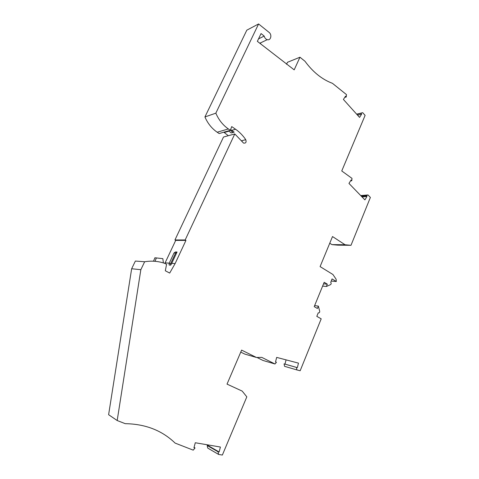 <?xml version="1.0" encoding="UTF-8"?>
<svg xmlns="http://www.w3.org/2000/svg" width="479" height="479" viewBox="0 0 479 479"><rect width="100%" height="100%" fill="white"/><g stroke="black" fill="none" stroke-linecap="round" stroke-linejoin="round"><path stroke-width="0.72" d="M228.357 128.947L217.185 132.222C211.826 128.522 207.736 123.432 204.922 116.954L215.837 113.17C218.711 119.858 222.885 125.115 228.357 128.947L230.351 130.318L231.728 126.594L235.572 129.252C239.548 132.03 242.943 135.515 245.763 139.694C246.571 142.263 245.829 143.389 243.536 143.083L234.794 133.928L185.175 239.967L185.948 240.41L175.11 263.594L171.739 263.342L170.704 265.144L170.638 263.612L169.081 263.492L169.147 265.025L170.704 265.144M144.652 261.756L135.365 261.055L131.653 268.749L140.844 269.701L144.652 261.756C151.615 260.612 158.321 261.151 164.782 263.372L166.584 264.342L165.309 270.755L169.686 273.078L175.11 263.594M140.844 269.701L117.181 420.532L125.253 423.675C145.442 423.993 162.07 430.471 175.122 443.099L193.229 450.146L195.049 447.967L193.941 447.781L195.294 442.746L220.412 447.039L219.119 451.966L208.221 445.68L208.407 444.985M218.059 451.793L218.61 454.433L207.724 448.075L207.179 445.506L218.059 451.793L219.119 451.966M256.966 357.46L263.037 360.477L275.018 363.992L261.785 357.382L256.427 357.472L241.614 350.107L227.022 384.116L242.206 391.104L246.817 396.857L222.364 455.05L218.61 454.433M275.018 363.992L276.455 362.256L275.497 362.01L276.676 357.4L298.483 363.13L297.345 367.65L284.987 364.106L286.065 359.867M360.735 195.576L368.004 194.947L370.387 197.432L350.993 245.302L345.054 244.751L332.51 236.554L320.092 266.593L332.929 274.503L336.126 279.239L336.318 281.514L332.055 278.91L330.726 282.382C331.408 283.227 331.33 283.981 330.498 284.658L326.379 286.478L327.325 284.167L324.187 282.275L314.206 306.638L317.403 308.47L318.361 306.123L319.691 311.224C319.738 312.506 319.259 313.038 318.242 312.835L316.811 316.356L321.199 318.834L300.159 370.758L296.896 369.926L296.423 367.411L297.345 367.65M368.004 194.947L366.261 195.815L366.938 196.516L362.04 196.923M350.526 180.894L351.76 180.751L351.065 180.032L348.963 183.421L364.902 199.887L366.938 196.516M351.76 180.751L352.005 178.386L341.755 170.961L365.112 115.379L362.699 112.673L356.657 114.17M356.867 114.409L362.699 112.673M360.932 113.403L361.615 114.164L359.555 117.397L343.407 99.446L345.533 96.195L346.239 96.986L346.485 94.614L332.468 83.34C322.092 79.448 312.931 72.09 304.985 61.264L299.956 57.223L294.19 69.856L257.355 41.332L261.055 33.566L264.198 36.075C264.683 37.949 265.701 39.146 267.264 39.661C270.797 40.799 272.288 34.739 269.066 32.374L258.588 23.95L215.837 113.17M185.175 239.967L174.949 239.961L175.703 240.386L185.948 240.41M174.009 252.996L175.583 253.062L177.05 252.02L175.47 251.96L174.009 252.996L169.081 263.492M175.583 253.062L170.638 263.612M177.05 252.02L171.739 263.342M169.237 263.157L165.111 262.851L175.703 240.386M163.393 262.917L162.848 258.66L154.885 257.78L153.519 261.205M155.022 261.306L156.388 257.87M164.806 263.384L165.111 262.851M194.055 447.362L195.049 447.967M207.179 445.506L208.221 445.68M296.896 369.926L284.544 366.315L284.077 363.872L296.423 367.411M275.503 361.98L276.455 362.256M240.757 352.101L244.775 354.083L256.427 357.472M284.077 363.872L284.987 364.106M314.637 305.59L318.361 306.123M228.309 135.713L223.819 132.204M217.185 132.222L219.143 133.551L230.351 130.318L232.968 132.461L234.177 132.162L230.627 129.57M204.922 116.954L246.805 30.183L258.588 23.95M299.956 57.223L287.454 62.3L286.544 64.282M350.993 245.302L337.785 245.152L331.929 244.613L329.756 243.212M131.653 268.749L108.613 414.706L117.181 420.532M234.794 133.928L223.495 137.042L174.949 239.961M241.799 141.012L242.302 141.706M228.597 130.827L231.195 132.958L232.968 132.461M234.177 132.162L231.195 132.958M260.223 43.595L260.786 42.775L260.348 43.691M258.528 38.871L264.198 36.075M344.736 97.417L346.239 96.986M327.325 284.167L323.553 283.819M322.612 286.107L326.379 286.478M345.054 244.751L331.929 244.613M331.175 281.071L336.318 281.514M361.37 196.234L366.261 195.815M361.615 114.164L357.55 115.164M245.763 139.694L241.602 140.748M235.572 129.252L231.764 130.348M228.986 131.144L224.256 132.503M259.792 43.254L267.264 39.661"/></g></svg>
